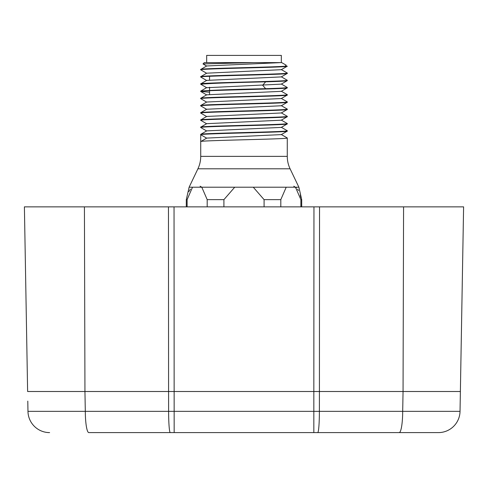 <?xml version="1.0" encoding="UTF-8"?>
<svg xmlns="http://www.w3.org/2000/svg" width="488" height="488" viewBox="0 0 488 488"><rect width="100%" height="100%" fill="white"/><g stroke="black" fill="none" stroke-linecap="round" stroke-linejoin="round"><path stroke-width="0.73" d="M460.031 411.347L460.379 391.498L460.031 411.347A21.637 21.637 0 0 1 438.395 432.606L399.166 432.606L438.395 432.606A21.637 21.637 -90 0 0 460.031 411.347L168.61 411.347L168.58 391.498L313.833 391.498L313.961 206.857L463.6 206.857L460.379 391.498L27.621 391.498L24.4 206.857L316.248 206.857M170.281 432.606A21.637 1.677 -90 0 1 168.61 411.347L85.308 411.347A21.637 3.526 -90 0 0 88.834 432.606L399.166 432.606A21.637 3.526 -90 0 0 402.691 411.347L403.058 391.498L319.42 391.498L319.536 206.857L318.89 206.857M169.11 206.857L168.464 206.857L168.58 391.498L84.942 391.498L85.308 411.347L27.968 411.347L27.792 401.118M209.559 94.422L209.559 90.707M209.559 90.347L209.559 87.212M209.559 80.002L209.559 76.281M280.094 62.604L278.733 62.604M276.836 62.604L274.433 62.604M271.468 62.604L269.443 62.604M253.546 62.604L203.008 63.922L204.332 62.604L281.704 62.604L286.249 65.227L285.157 66.209C273.03 67.289 197.878 68.381 200.727 69.455L200.727 69.814C198 68.619 290.092 67.405 287.273 66.209L285.157 66.209M280.881 62.604L206.711 65.972L200.727 69.455M287.212 72.999L287.273 73.06C290.092 74.255 198 75.469 200.727 76.671L200.727 77.031C198.067 75.829 290.049 74.621 287.273 73.426L281.301 76.903M287.231 66.258L281.295 69.686L206.711 73.182L200.727 76.671M281.289 76.787L287.273 80.276C290.049 81.472 198.067 82.679 200.727 83.881L200.727 84.241C208.169 83.436 229.805 82.637 265.637 81.838C279.465 81.441 286.676 81.038 287.273 80.636L287.225 80.691M281.289 76.909L206.711 80.392L200.727 83.881M281.289 84.003L287.273 87.486C286.676 87.889 279.465 88.291 265.637 88.688C229.805 89.487 208.169 90.292 200.727 91.091L200.727 91.451C198.183 90.243 289.89 89.054 287.273 87.846L281.289 91.335L206.711 94.818L200.769 98.253L200.727 98.668C197.896 97.472 289.872 96.264 287.273 95.062L281.289 98.546L206.711 102.029L200.769 105.469L200.727 105.878C197.927 104.682 290.031 103.468 287.273 102.273L281.289 105.762L206.711 109.245L200.769 112.679L200.727 113.094C198.085 111.892 290.11 110.678 287.273 109.483L281.289 112.972L206.711 116.455L200.769 119.889L200.727 120.304C198.079 119.102 289.835 117.907 287.273 116.699L287.273 116.339C290.11 117.535 198.085 118.743 200.727 119.944M281.283 84.125L206.711 87.73L200.727 84.241M209.559 92.201L200.727 91.451M206.711 102.151L200.727 98.668M287.273 73.06L287.273 73.426M287.273 80.276L287.273 80.636M206.711 87.608L200.727 91.091M287.273 87.486L287.273 87.846M281.289 91.213L287.231 94.648L287.273 95.062M287.273 94.703C289.89 95.904 198.183 97.1 200.727 98.308M281.289 98.423L287.231 101.858L287.273 102.273M287.273 101.913C289.872 103.114 197.896 104.322 200.727 105.518M281.289 105.64L287.231 109.074L287.273 109.483M287.273 109.123C290.031 110.325 197.927 111.532 200.727 112.734M287.273 123.549L287.273 123.909C289.829 125.117 198.183 126.307 200.727 127.514L200.727 127.154C198.079 125.953 289.835 124.757 287.273 123.549L281.289 120.066M281.289 120.188L206.711 123.671L200.727 127.154M287.206 130.699L287.273 130.766C289.829 131.974 198.183 133.157 200.727 134.371L206.711 130.882L281.289 127.398L287.273 123.909M287.273 130.766L287.273 131.126C289.951 132.327 198.146 133.523 200.727 134.731L206.631 138.141M200.727 134.371L200.727 156.367A28.853 28.853 0 0 1 197.908 168.799L189.118 187.209L201.794 187.209L207.193 199.641L223.919 199.641L234.722 187.209L253.278 187.209L264.081 199.641L280.807 199.641L286.206 187.209L295.484 187.209L300.889 199.641L301.7 199.641L298.882 187.209L290.092 168.799A28.853 28.853 0 0 1 287.273 156.367L287.273 137.976C289.951 139.178 198.146 140.373 200.727 141.581L206.656 138.153M206.711 138.092L281.289 134.609L287.273 131.126M281.289 120.182L287.273 116.699M281.289 134.487L287.273 137.976M281.289 112.85L287.273 116.339M206.711 116.577L200.727 113.094M206.711 123.793L200.727 120.304M206.711 131.004L200.727 127.514M223.919 206.857L223.919 199.641M264.081 206.857L264.081 199.641M207.193 206.857L207.193 199.641M280.807 206.857L280.807 199.641M300.889 206.857L300.889 199.641M187.111 206.857L187.111 199.641L192.516 187.209M190.479 189.131L189.454 190.588M189.435 190.625L189.24 190.954M189.057 191.284L188.88 191.644M187.111 199.61L186.3 199.641L186.3 206.857M300.742 197.25L300.309 194.913M298.522 190.552L297.534 189.149M296.234 187.795L293.782 186.221M234.722 187.209L201.794 187.209L200.092 186.221M206.674 62.604L206.674 55.394L281.326 55.394L281.326 62.604M49.605 432.606A21.637 21.637 0 0 1 27.968 411.347M313.833 432.606L313.833 391.498L319.42 391.498L319.39 411.347A21.637 1.677 -90 0 1 317.719 432.606M170.074 432.606L167.024 432.606M84.424 206.857L84.949 391.498M174.167 432.606L174.039 206.857M403.576 206.857L403.051 391.498M265.637 81.838L262.672 85.266L265.637 88.688M200.727 156.367L287.273 156.367M197.908 168.799L290.092 168.799M253.278 187.209L286.206 187.209M295.484 187.209L298.882 187.209M87.126 411.347L140.843 411.347M287.231 73.011L281.289 69.577M206.711 66.081L203.026 63.952M206.698 73.298L200.769 69.863M206.705 80.508L200.775 77.08M281.289 84.119L287.225 80.685M200.769 91.506L206.711 94.94M206.711 109.367L200.769 105.933M287.231 130.711L281.289 127.276M301.7 206.857L301.7 199.641M189.118 187.209L186.3 199.641"/></g></svg>
